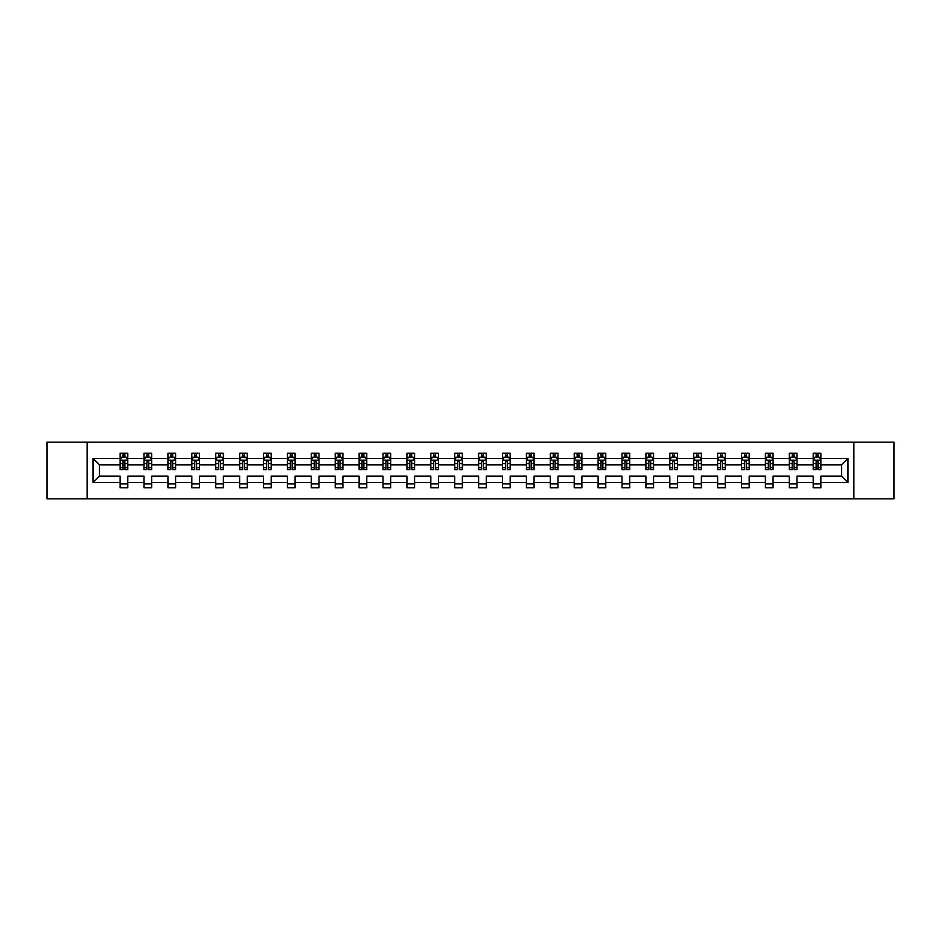 <?xml version="1.0" encoding="UTF-8"?>
<svg xmlns="http://www.w3.org/2000/svg" width="941" height="941" viewBox="0 0 941 941"><rect width="100%" height="100%" fill="white"/><g stroke="black" fill="none" stroke-linecap="round" stroke-linejoin="round"><path stroke-width="1.41" d="M853.887 498.848L893.95 498.848L893.95 442.152L853.887 442.152L853.887 498.848L87.113 498.848L87.113 442.152L47.05 442.152L47.05 498.848L87.113 498.848M820.87 482.604L820.87 476.17L841.56 476.17L847.994 482.604L820.87 482.604L820.87 487.732L813.212 487.732L813.212 482.604L796.968 482.604L796.968 487.732L789.311 487.732L789.311 482.604L773.079 482.604L773.079 487.732L765.409 487.732L765.409 482.604L749.177 482.604L749.177 487.732L741.52 487.732L741.52 482.604L725.276 482.604L725.276 487.732L717.618 487.732L717.618 482.604L701.374 482.604L701.374 487.732L693.717 487.732L693.717 482.604L677.473 482.604L677.473 487.732L669.816 487.732L669.816 482.604L653.572 482.604L653.572 487.732L645.914 487.732L645.914 482.604L629.682 482.604L629.682 487.732L622.013 487.732L622.013 482.604L605.781 482.604L605.781 487.732L598.111 487.732L598.111 482.604L581.879 482.604L581.879 487.732L574.222 487.732L574.222 482.604L557.978 482.604L557.978 487.732L550.32 487.732L550.32 482.604L534.076 482.604L534.076 487.732L526.419 487.732L526.419 482.604L510.175 482.604L510.175 487.732L502.518 487.732L502.518 482.604L486.285 482.604L486.285 487.732L478.616 487.732L478.616 482.604L462.384 482.604L462.384 487.732L454.715 487.732L454.715 482.604L438.482 482.604L438.482 487.732L430.825 487.732L430.825 482.604L414.581 482.604L414.581 487.732L406.924 487.732L406.924 482.604L390.68 482.604L390.68 487.732L383.022 487.732L383.022 482.604L366.778 482.604L366.778 487.732L359.121 487.732L359.121 482.604L342.889 482.604L342.889 487.732L335.219 487.732L335.219 482.604L318.987 482.604L318.987 487.732L311.318 487.732L311.318 482.604L295.086 482.604L295.086 487.732L287.428 487.732L287.428 482.604L271.184 482.604L271.184 487.732L263.527 487.732L263.527 482.604L247.283 482.604L247.283 487.732L239.626 487.732L239.626 482.604L223.382 482.604L223.382 487.732L215.724 487.732L215.724 482.604L199.48 482.604L199.48 487.732L191.823 487.732L191.823 482.604L175.591 482.604L175.591 487.732L167.921 487.732L167.921 482.604L151.689 482.604L151.689 487.732L144.032 487.732L144.032 482.604L127.788 482.604L127.788 487.732L120.13 487.732L120.13 482.604L93.006 482.604L93.006 458.396L120.13 458.396L120.13 453.268L127.788 453.268L127.788 458.396L144.032 458.396L144.032 453.268L151.689 453.268L151.689 458.396L167.921 458.396L167.921 453.268L175.591 453.268L175.591 458.396L191.823 458.396L191.823 453.268L199.48 453.268L199.48 458.396L215.724 458.396L215.724 453.268L223.382 453.268L223.382 458.396L239.626 458.396L239.626 453.268L247.283 453.268L247.283 458.396L263.527 458.396L263.527 453.268L271.184 453.268L271.184 458.396L287.428 458.396L287.428 453.268L295.086 453.268L295.086 458.396L311.318 458.396L311.318 453.268L318.987 453.268L318.987 458.396L335.219 458.396L335.219 453.268L342.889 453.268L342.889 458.396L359.121 458.396L359.121 453.268L366.778 453.268L366.778 458.396L383.022 458.396L383.022 453.268L390.68 453.268L390.68 458.396L406.924 458.396L406.924 453.268L414.581 453.268L414.581 458.396L430.825 458.396L430.825 453.268L438.482 453.268L438.482 458.396L454.715 458.396L454.715 453.268L462.384 453.268L462.384 458.396L478.616 458.396L478.616 453.268L486.285 453.268L486.285 458.396L502.518 458.396L502.518 453.268L510.175 453.268L510.175 458.396L526.419 458.396L526.419 453.268L534.076 453.268L534.076 458.396L550.32 458.396L550.32 453.268L557.978 453.268L557.978 458.396L574.222 458.396L574.222 453.268L581.879 453.268L581.879 458.396L598.111 458.396L598.111 453.268L605.781 453.268L605.781 458.396L622.013 458.396L622.013 453.268L629.682 453.268L629.682 458.396L645.914 458.396L645.914 453.268L653.572 453.268L653.572 458.396L669.816 458.396L669.816 453.268L677.473 453.268L677.473 458.396L693.717 458.396L693.717 453.268L701.374 453.268L701.374 458.396L717.618 458.396L717.618 453.268L725.276 453.268L725.276 458.396L741.52 458.396L741.52 453.268L749.177 453.268L749.177 458.396L765.409 458.396L765.409 453.268L773.079 453.268L773.079 458.396L789.311 458.396L789.311 453.268L796.968 453.268L796.968 458.396L813.212 458.396L813.212 453.268L820.87 453.268L820.87 458.396L847.994 458.396L847.994 482.604M853.887 442.152L87.113 442.152M813.212 458.396L813.212 464.83L796.968 464.83L796.968 458.396M796.968 482.604L796.968 476.17L813.212 476.17L813.212 482.604M789.311 458.396L789.311 464.83L773.079 464.83L773.079 458.396M773.079 482.604L773.079 476.17L789.311 476.17L789.311 482.604M765.409 458.396L765.409 464.83L749.177 464.83L749.177 458.396M749.177 482.604L749.177 476.17L765.409 476.17L765.409 482.604M741.52 458.396L741.52 464.83L725.276 464.83L725.276 458.396M725.276 482.604L725.276 476.17L741.52 476.17L741.52 482.604M717.618 458.396L717.618 464.83L701.374 464.83L701.374 458.396M701.374 482.604L701.374 476.17L717.618 476.17L717.618 482.604M693.717 458.396L693.717 464.83L677.473 464.83L677.473 458.396M677.473 482.604L677.473 476.17L693.717 476.17L693.717 482.604M669.816 458.396L669.816 464.83L653.572 464.83L653.572 458.396M653.572 482.604L653.572 476.17L669.816 476.17L669.816 482.604M645.914 458.396L645.914 464.83L629.682 464.83L629.682 458.396M629.682 482.604L629.682 476.17L645.914 476.17L645.914 482.604M622.013 458.396L622.013 464.83L605.781 464.83L605.781 458.396M605.781 482.604L605.781 476.17L622.013 476.17L622.013 482.604M598.111 458.396L598.111 464.83L581.879 464.83L581.879 458.396M581.879 482.604L581.879 476.17L598.111 476.17L598.111 482.604M574.222 458.396L574.222 464.83L557.978 464.83L557.978 458.396M557.978 482.604L557.978 476.17L574.222 476.17L574.222 482.604M550.32 458.396L550.32 464.83L534.076 464.83L534.076 458.396M534.076 482.604L534.076 476.17L550.32 476.17L550.32 482.604M526.419 458.396L526.419 464.83L510.175 464.83L510.175 458.396M510.175 482.604L510.175 476.17L526.419 476.17L526.419 482.604M502.518 458.396L502.518 464.83L486.285 464.83L486.285 458.396M486.285 482.604L486.285 476.17L502.518 476.17L502.518 482.604M478.616 458.396L478.616 464.83L462.384 464.83L462.384 458.396M462.384 482.604L462.384 476.17L478.616 476.17L478.616 482.604M454.715 458.396L454.715 464.83L438.482 464.83L438.482 458.396M438.482 482.604L438.482 476.17L454.715 476.17L454.715 482.604M430.825 458.396L430.825 464.83L414.581 464.83L414.581 458.396M414.581 482.604L414.581 476.17L430.825 476.17L430.825 482.604M406.924 458.396L406.924 464.83L390.68 464.83L390.68 458.396M390.68 482.604L390.68 476.17L406.924 476.17L406.924 482.604M383.022 458.396L383.022 464.83L366.778 464.83L366.778 458.396M366.778 482.604L366.778 476.17L383.022 476.17L383.022 482.604M359.121 458.396L359.121 464.83L342.889 464.83L342.889 458.396M342.889 482.604L342.889 476.17L359.121 476.17L359.121 482.604M335.219 458.396L335.219 464.83L318.987 464.83L318.987 458.396M318.987 482.604L318.987 476.17L335.219 476.17L335.219 482.604M311.318 458.396L311.318 464.83L295.086 464.83L295.086 458.396M295.086 482.604L295.086 476.17L311.318 476.17L311.318 482.604M287.428 458.396L287.428 464.83L271.184 464.83L271.184 458.396M271.184 482.604L271.184 476.17L287.428 476.17L287.428 482.604M263.527 458.396L263.527 464.83L247.283 464.83L247.283 458.396M247.283 482.604L247.283 476.17L263.527 476.17L263.527 482.604M239.626 458.396L239.626 464.83L223.382 464.83L223.382 458.396M223.382 482.604L223.382 476.17L239.626 476.17L239.626 482.604M215.724 458.396L215.724 464.83L199.48 464.83L199.48 458.396M199.48 482.604L199.48 476.17L215.724 476.17L215.724 482.604M191.823 458.396L191.823 464.83L175.591 464.83L175.591 458.396M175.591 482.604L175.591 476.17L191.823 476.17L191.823 482.604M167.921 458.396L167.921 464.83L151.689 464.83L151.689 458.396M151.689 482.604L151.689 476.17L167.921 476.17L167.921 482.604M144.032 458.396L144.032 464.83L127.788 464.83L127.788 458.396M127.788 482.604L127.788 476.17L144.032 476.17L144.032 482.604M120.13 458.396L120.13 464.83L99.44 464.83L99.44 476.17L120.13 476.17L120.13 482.604M93.006 458.396L99.44 464.83M841.56 476.17L841.56 464.83L820.87 464.83L820.87 458.396M816.129 457.091L817.964 457.091M792.228 457.091L794.063 457.091M768.327 457.091L770.161 457.091M744.425 457.091L746.26 457.091M720.524 457.091L722.359 457.091M696.622 457.091L698.469 457.091M672.721 457.091L674.568 457.091M648.831 457.091L650.666 457.091M624.93 457.091L626.765 457.091M601.028 457.091L602.863 457.091M577.127 457.091L578.962 457.091M553.226 457.091L555.072 457.091M529.324 457.091L531.171 457.091M505.435 457.091L507.27 457.091M481.533 457.091L483.368 457.091M457.632 457.091L459.467 457.091M433.73 457.091L435.565 457.091M409.829 457.091L411.676 457.091M385.928 457.091L387.774 457.091M362.038 457.091L363.873 457.091M338.137 457.091L339.972 457.091M314.235 457.091L316.07 457.091M290.334 457.091L292.169 457.091M266.432 457.091L268.279 457.091M242.531 457.091L244.378 457.091M218.641 457.091L220.476 457.091M194.74 457.091L196.575 457.091M170.839 457.091L172.674 457.091M146.937 457.091L148.772 457.091M123.036 457.091L124.871 457.091M120.13 483.909L127.788 483.909M144.032 483.909L151.689 483.909M167.921 483.909L175.591 483.909M191.823 483.909L199.48 483.909M215.724 483.909L223.382 483.909M239.626 483.909L247.283 483.909M263.527 483.909L271.184 483.909M287.428 483.909L295.086 483.909M311.318 483.909L318.987 483.909M335.219 483.909L342.889 483.909M359.121 483.909L366.778 483.909M383.022 483.909L390.68 483.909M406.924 483.909L414.581 483.909M430.825 483.909L438.482 483.909M454.715 483.909L462.384 483.909M478.616 483.909L486.285 483.909M502.518 483.909L510.175 483.909M526.419 483.909L534.076 483.909M550.32 483.909L557.978 483.909M574.222 483.909L581.879 483.909M598.111 483.909L605.781 483.909M622.013 483.909L629.682 483.909M645.914 483.909L653.572 483.909M669.816 483.909L677.473 483.909M693.717 483.909L701.374 483.909M717.618 483.909L725.276 483.909M741.52 483.909L749.177 483.909M765.409 483.909L773.079 483.909M789.311 483.909L796.968 483.909M813.212 483.909L820.87 483.909M99.44 476.17L93.006 482.604M847.994 458.396L841.56 464.83M124.871 455.256L123.036 455.256M121.565 457.35L120.13 457.35L120.13 453.268L123.036 453.268L123.036 457.173M120.13 467.665L120.13 469.583L123.036 469.583L123.036 467.665L120.13 467.665L120.13 464.83M127.788 464.83L127.788 469.583L124.871 469.583L124.871 461.384L123.036 461.384L123.036 467.665M126.353 457.35L127.788 457.35L127.788 453.268L124.871 453.268L124.871 457.173M127.788 460.231L126.259 457.173L121.66 457.173L120.13 460.231M148.772 455.256L146.937 455.256M145.467 457.35L144.032 457.35L144.032 453.268L146.937 453.268L146.937 457.173M144.032 467.665L144.032 469.583L146.937 469.583L146.937 467.665L144.032 467.665L144.032 464.83M151.689 464.83L151.689 469.583L148.772 469.583L148.772 461.384L146.937 461.384L146.937 467.665M150.242 457.35L151.689 457.35L151.689 453.268L148.772 453.268L148.772 457.173M151.689 460.231L150.16 457.173L145.561 457.173L144.032 460.231M172.674 455.256L170.839 455.256M169.368 457.35L167.921 457.35L167.921 453.268L170.839 453.268L170.839 457.173M167.921 467.665L167.921 469.583L170.839 469.583L170.839 467.665L167.921 467.665L167.921 464.83M175.591 464.83L175.591 469.583L172.674 469.583L172.674 461.384L170.839 461.384L170.839 467.665M174.144 457.35L175.591 457.35L175.591 453.268L172.674 453.268L172.674 457.173M175.591 460.231L174.05 457.173L169.462 457.173L167.921 460.231M196.575 455.256L194.74 455.256M193.27 457.35L191.823 457.35L191.823 453.268L194.74 453.268L194.74 457.173M191.823 467.665L191.823 469.583L194.74 469.583L194.74 467.665L191.823 467.665L191.823 464.83M199.48 464.83L199.48 469.583L196.575 469.583L196.575 461.384L194.74 461.384L194.74 467.665M198.045 457.35L199.48 457.35L199.48 453.268L196.575 453.268L196.575 457.173M199.48 460.231L197.951 457.173L193.352 457.173L191.823 460.231M220.476 455.256L218.641 455.256M217.171 457.35L215.724 457.35L215.724 453.268L218.641 453.268L218.641 457.173M215.724 467.665L215.724 469.583L218.641 469.583L218.641 467.665L215.724 467.665L215.724 464.83M223.382 464.83L223.382 469.583L220.476 469.583L220.476 461.384L218.641 461.384L218.641 467.665M221.947 457.35L223.382 457.35L223.382 453.268L220.476 453.268L220.476 457.173M223.382 460.231L221.853 457.173L217.253 457.173L215.724 460.231M244.378 455.256L242.531 455.256M241.061 457.35L239.626 457.35L239.626 453.268L242.531 453.268L242.531 457.173M239.626 467.665L239.626 469.583L242.531 469.583L242.531 467.665L239.626 467.665L239.626 464.83M247.283 464.83L247.283 469.583L244.378 469.583L244.378 461.384L242.531 461.384L242.531 467.665M245.848 457.35L247.283 457.35L247.283 453.268L244.378 453.268L244.378 457.173M247.283 460.231L245.754 457.173L241.155 457.173L239.626 460.231M268.279 455.256L266.432 455.256M264.962 457.35L263.527 457.35L263.527 453.268L266.432 453.268L266.432 457.173M263.527 467.665L263.527 469.583L266.432 469.583L266.432 467.665L263.527 467.665L263.527 464.83M271.184 464.83L271.184 469.583L268.279 469.583L268.279 461.384L266.432 461.384L266.432 467.665M269.749 457.35L271.184 457.35L271.184 453.268L268.279 453.268L268.279 457.173M271.184 460.231L269.655 457.173L265.056 457.173L263.527 460.231M292.169 455.256L290.334 455.256M288.863 457.35L287.428 457.35L287.428 453.268L290.334 453.268L290.334 457.173M287.428 467.665L287.428 469.583L290.334 469.583L290.334 467.665L287.428 467.665L287.428 464.83M295.086 464.83L295.086 469.583L292.169 469.583L292.169 461.384L290.334 461.384L290.334 467.665M293.639 457.35L295.086 457.35L295.086 453.268L292.169 453.268L292.169 457.173M295.086 460.231L293.557 457.173L288.958 457.173L287.428 460.231M316.07 455.256L314.235 455.256M312.765 457.35L311.318 457.35L311.318 453.268L314.235 453.268L314.235 457.173M311.318 467.665L311.318 469.583L314.235 469.583L314.235 467.665L311.318 467.665L311.318 464.83M318.987 464.83L318.987 469.583L316.07 469.583L316.07 461.384L314.235 461.384L314.235 467.665M317.54 457.35L318.987 457.35L318.987 453.268L316.07 453.268L316.07 457.173M318.987 460.231L317.446 457.173L312.859 457.173L311.318 460.231M339.972 455.256L338.137 455.256M336.666 457.35L335.219 457.35L335.219 453.268L338.137 453.268L338.137 457.173M335.219 467.665L335.219 469.583L338.137 469.583L338.137 467.665L335.219 467.665L335.219 464.83M342.889 464.83L342.889 469.583L339.972 469.583L339.972 461.384L338.137 461.384L338.137 467.665M341.442 457.35L342.889 457.35L342.889 453.268L339.972 453.268L339.972 457.173M342.889 460.231L341.348 457.173L336.76 457.173L335.219 460.231M363.873 455.256L362.038 455.256M360.568 457.35L359.121 457.35L359.121 453.268L362.038 453.268L362.038 457.173M359.121 467.665L359.121 469.583L362.038 469.583L362.038 467.665L359.121 467.665L359.121 464.83M366.778 464.83L366.778 469.583L363.873 469.583L363.873 461.384L362.038 461.384L362.038 467.665M365.343 457.35L366.778 457.35L366.778 453.268L363.873 453.268L363.873 457.173M366.778 460.231L365.249 457.173L360.65 457.173L359.121 460.231M387.774 455.256L385.928 455.256M384.457 457.35L383.022 457.35L383.022 453.268L385.928 453.268L385.928 457.173M383.022 467.665L383.022 469.583L385.928 469.583L385.928 467.665L383.022 467.665L383.022 464.83M390.68 464.83L390.68 469.583L387.774 469.583L387.774 461.384L385.928 461.384L385.928 467.665M389.245 457.35L390.68 457.35L390.68 453.268L387.774 453.268L387.774 457.173M390.68 460.231L389.151 457.173L384.551 457.173L383.022 460.231M411.676 455.256L409.829 455.256M408.359 457.35L406.924 457.35L406.924 453.268L409.829 453.268L409.829 457.173M406.924 467.665L406.924 469.583L409.829 469.583L409.829 467.665L406.924 467.665L406.924 464.83M414.581 464.83L414.581 469.583L411.676 469.583L411.676 461.384L409.829 461.384L409.829 467.665M413.146 457.35L414.581 457.35L414.581 453.268L411.676 453.268L411.676 457.173M414.581 460.231L413.052 457.173L408.453 457.173L406.924 460.231M435.565 455.256L433.73 455.256M432.26 457.35L430.825 457.35L430.825 453.268L433.73 453.268L433.73 457.173M430.825 467.665L430.825 469.583L433.73 469.583L433.73 467.665L430.825 467.665L430.825 464.83M438.482 464.83L438.482 469.583L435.565 469.583L435.565 461.384L433.73 461.384L433.73 467.665M437.036 457.35L438.482 457.35L438.482 453.268L435.565 453.268L435.565 457.173M438.482 460.231L436.953 457.173L432.354 457.173L430.825 460.231M459.467 455.256L457.632 455.256M456.162 457.35L454.715 457.35L454.715 453.268L457.632 453.268L457.632 457.173M454.715 467.665L454.715 469.583L457.632 469.583L457.632 467.665L454.715 467.665L454.715 464.83M462.384 464.83L462.384 469.583L459.467 469.583L459.467 461.384L457.632 461.384L457.632 467.665M460.937 457.35L462.384 457.35L462.384 453.268L459.467 453.268L459.467 457.173M462.384 460.231L460.843 457.173L456.256 457.173L454.715 460.231M483.368 455.256L481.533 455.256M480.063 457.35L478.616 457.35L478.616 453.268L481.533 453.268L481.533 457.173M478.616 467.665L478.616 469.583L481.533 469.583L481.533 467.665L478.616 467.665L478.616 464.83M486.285 464.83L486.285 469.583L483.368 469.583L483.368 461.384L481.533 461.384L481.533 467.665M484.838 457.35L486.285 457.35L486.285 453.268L483.368 453.268L483.368 457.173M486.285 460.231L484.744 457.173L480.157 457.173L478.616 460.231M507.27 455.256L505.435 455.256M503.964 457.35L502.518 457.35L502.518 453.268L505.435 453.268L505.435 457.173M502.518 467.665L502.518 469.583L505.435 469.583L505.435 467.665L502.518 467.665L502.518 464.83M510.175 464.83L510.175 469.583L507.27 469.583L507.27 461.384L505.435 461.384L505.435 467.665M508.74 457.35L510.175 457.35L510.175 453.268L507.27 453.268L507.27 457.173M510.175 460.231L508.646 457.173L504.047 457.173L502.518 460.231M531.171 455.256L529.324 455.256M527.854 457.35L526.419 457.35L526.419 453.268L529.324 453.268L529.324 457.173M526.419 467.665L526.419 469.583L529.324 469.583L529.324 467.665L526.419 467.665L526.419 464.83M534.076 464.83L534.076 469.583L531.171 469.583L531.171 461.384L529.324 461.384L529.324 467.665M532.641 457.35L534.076 457.35L534.076 453.268L531.171 453.268L531.171 457.173M534.076 460.231L532.547 457.173L527.948 457.173L526.419 460.231M555.072 455.256L553.226 455.256M551.755 457.35L550.32 457.35L550.32 453.268L553.226 453.268L553.226 457.173M550.32 467.665L550.32 469.583L553.226 469.583L553.226 467.665L550.32 467.665L550.32 464.83M557.978 464.83L557.978 469.583L555.072 469.583L555.072 461.384L553.226 461.384L553.226 467.665M556.543 457.35L557.978 457.35L557.978 453.268L555.072 453.268L555.072 457.173M557.978 460.231L556.449 457.173L551.849 457.173L550.32 460.231M578.962 455.256L577.127 455.256M575.657 457.35L574.222 457.35L574.222 453.268L577.127 453.268L577.127 457.173M574.222 467.665L574.222 469.583L577.127 469.583L577.127 467.665L574.222 467.665L574.222 464.83M581.879 464.83L581.879 469.583L578.962 469.583L578.962 461.384L577.127 461.384L577.127 467.665M580.432 457.35L581.879 457.35L581.879 453.268L578.962 453.268L578.962 457.173M581.879 460.231L580.35 457.173L575.751 457.173L574.222 460.231M602.863 455.256L601.028 455.256M599.558 457.35L598.111 457.35L598.111 453.268L601.028 453.268L601.028 457.173M598.111 467.665L598.111 469.583L601.028 469.583L601.028 467.665L598.111 467.665L598.111 464.83M605.781 464.83L605.781 469.583L602.863 469.583L602.863 461.384L601.028 461.384L601.028 467.665M604.334 457.35L605.781 457.35L605.781 453.268L602.863 453.268L602.863 457.173M605.781 460.231L604.24 457.173L599.652 457.173L598.111 460.231M626.765 455.256L624.93 455.256M623.46 457.35L622.013 457.35L622.013 453.268L624.93 453.268L624.93 457.173M622.013 467.665L622.013 469.583L624.93 469.583L624.93 467.665L622.013 467.665L622.013 464.83M629.682 464.83L629.682 469.583L626.765 469.583L626.765 461.384L624.93 461.384L624.93 467.665M628.235 457.35L629.682 457.35L629.682 453.268L626.765 453.268L626.765 457.173M629.682 460.231L628.141 457.173L623.554 457.173L622.013 460.231M650.666 455.256L648.831 455.256M647.361 457.35L645.914 457.35L645.914 453.268L648.831 453.268L648.831 457.173M645.914 467.665L645.914 469.583L648.831 469.583L648.831 467.665L645.914 467.665L645.914 464.83M653.572 464.83L653.572 469.583L650.666 469.583L650.666 461.384L648.831 461.384L648.831 467.665M652.137 457.35L653.572 457.35L653.572 453.268L650.666 453.268L650.666 457.173M653.572 460.231L652.042 457.173L647.443 457.173L645.914 460.231M674.568 455.256L672.721 455.256M671.251 457.35L669.816 457.35L669.816 453.268L672.721 453.268L672.721 457.173M669.816 467.665L669.816 469.583L672.721 469.583L672.721 467.665L669.816 467.665L669.816 464.83M677.473 464.83L677.473 469.583L674.568 469.583L674.568 461.384L672.721 461.384L672.721 467.665M676.038 457.35L677.473 457.35L677.473 453.268L674.568 453.268L674.568 457.173M677.473 460.231L675.944 457.173L671.345 457.173L669.816 460.231M698.469 455.256L696.622 455.256M695.152 457.35L693.717 457.35L693.717 453.268L696.622 453.268L696.622 457.173M693.717 467.665L693.717 469.583L696.622 469.583L696.622 467.665L693.717 467.665L693.717 464.83M701.374 464.83L701.374 469.583L698.469 469.583L698.469 461.384L696.622 461.384L696.622 467.665M699.939 457.35L701.374 457.35L701.374 453.268L698.469 453.268L698.469 457.173M701.374 460.231L699.845 457.173L695.246 457.173L693.717 460.231M722.359 455.256L720.524 455.256M719.053 457.35L717.618 457.35L717.618 453.268L720.524 453.268L720.524 457.173M717.618 467.665L717.618 469.583L720.524 469.583L720.524 467.665L717.618 467.665L717.618 464.83M725.276 464.83L725.276 469.583L722.359 469.583L722.359 461.384L720.524 461.384L720.524 467.665M723.829 457.35L725.276 457.35L725.276 453.268L722.359 453.268L722.359 457.173M725.276 460.231L723.747 457.173L719.147 457.173L717.618 460.231M746.26 455.256L744.425 455.256M742.955 457.35L741.52 457.35L741.52 453.268L744.425 453.268L744.425 457.173M741.52 467.665L741.52 469.583L744.425 469.583L744.425 467.665L741.52 467.665L741.52 464.83M749.177 464.83L749.177 469.583L746.26 469.583L746.26 461.384L744.425 461.384L744.425 467.665M747.73 457.35L749.177 457.35L749.177 453.268L746.26 453.268L746.26 457.173M749.177 460.231L747.648 457.173L743.049 457.173L741.52 460.231M770.161 455.256L768.327 455.256M766.856 457.35L765.409 457.35L765.409 453.268L768.327 453.268L768.327 457.173M765.409 467.665L765.409 469.583L768.327 469.583L768.327 467.665L765.409 467.665L765.409 464.83M773.079 464.83L773.079 469.583L770.161 469.583L770.161 461.384L768.327 461.384L768.327 467.665M771.632 457.35L773.079 457.35L773.079 453.268L770.161 453.268L770.161 457.173M773.079 460.231L771.538 457.173L766.95 457.173L765.409 460.231M794.063 455.256L792.228 455.256M790.758 457.35L789.311 457.35L789.311 453.268L792.228 453.268L792.228 457.173M789.311 467.665L789.311 469.583L792.228 469.583L792.228 467.665L789.311 467.665L789.311 464.83M796.968 464.83L796.968 469.583L794.063 469.583L794.063 461.384L792.228 461.384L792.228 467.665M795.533 457.35L796.968 457.35L796.968 453.268L794.063 453.268L794.063 457.173M796.968 460.231L795.439 457.173L790.84 457.173L789.311 460.231M817.964 455.256L816.129 455.256M814.647 457.35L813.212 457.35L813.212 453.268L816.129 453.268L816.129 457.173M813.212 467.665L813.212 469.583L816.129 469.583L816.129 467.665L813.212 467.665L813.212 464.83M820.87 464.83L820.87 469.583L817.964 469.583L817.964 461.384L816.129 461.384L816.129 467.665M819.435 457.35L820.87 457.35L820.87 453.268L817.964 453.268L817.964 457.173M820.87 460.231L819.34 457.173L814.741 457.173L813.212 460.231M127.753 460.161L120.166 460.161M127.788 467.665L124.871 467.665M123.036 463.548L120.13 463.548M127.788 463.548L124.871 463.548M124.871 456.232L123.036 456.232M151.654 460.161L144.067 460.161M151.689 467.665L148.772 467.665M146.937 463.548L144.032 463.548M151.689 463.548L148.772 463.548M148.772 456.232L146.937 456.232M175.544 460.161L167.969 460.161M175.591 467.665L172.674 467.665M170.839 463.548L167.921 463.548M175.591 463.548L172.674 463.548M172.674 456.232L170.839 456.232M199.445 460.161L191.87 460.161M199.48 467.665L196.575 467.665M194.74 463.548L191.823 463.548M199.48 463.548L196.575 463.548M196.575 456.232L194.74 456.232M223.346 460.161L215.76 460.161M223.382 467.665L220.476 467.665M218.641 463.548L215.724 463.548M223.382 463.548L220.476 463.548M220.476 456.232L218.641 456.232M247.248 460.161L239.661 460.161M247.283 467.665L244.378 467.665M242.531 463.548L239.626 463.548M247.283 463.548L244.378 463.548M244.378 456.232L242.531 456.232M271.149 460.161L263.562 460.161M271.184 467.665L268.279 467.665M266.432 463.548L263.527 463.548M271.184 463.548L268.279 463.548M268.279 456.232L266.432 456.232M295.051 460.161L287.464 460.161M295.086 467.665L292.169 467.665M290.334 463.548L287.428 463.548M295.086 463.548L292.169 463.548M292.169 456.232L290.334 456.232M318.94 460.161L311.365 460.161M318.987 467.665L316.07 467.665M314.235 463.548L311.318 463.548M318.987 463.548L316.07 463.548M316.07 456.232L314.235 456.232M342.842 460.161L335.267 460.161M342.889 467.665L339.972 467.665M338.137 463.548L335.219 463.548M342.889 463.548L339.972 463.548M339.972 456.232L338.137 456.232M366.743 460.161L359.156 460.161M366.778 467.665L363.873 467.665M362.038 463.548L359.121 463.548M366.778 463.548L363.873 463.548M363.873 456.232L362.038 456.232M390.644 460.161L383.058 460.161M390.68 467.665L387.774 467.665M385.928 463.548L383.022 463.548M390.68 463.548L387.774 463.548M387.774 456.232L385.928 456.232M414.546 460.161L406.959 460.161M414.581 467.665L411.676 467.665M409.829 463.548L406.924 463.548M414.581 463.548L411.676 463.548M411.676 456.232L409.829 456.232M438.447 460.161L430.86 460.161M438.482 467.665L435.565 467.665M433.73 463.548L430.825 463.548M438.482 463.548L435.565 463.548M435.565 456.232L433.73 456.232M462.337 460.161L454.762 460.161M462.384 467.665L459.467 467.665M457.632 463.548L454.715 463.548M462.384 463.548L459.467 463.548M459.467 456.232L457.632 456.232M486.238 460.161L478.663 460.161M486.285 467.665L483.368 467.665M481.533 463.548L478.616 463.548M486.285 463.548L483.368 463.548M483.368 456.232L481.533 456.232M510.14 460.161L502.553 460.161M510.175 467.665L507.27 467.665M505.435 463.548L502.518 463.548M510.175 463.548L507.27 463.548M507.27 456.232L505.435 456.232M534.041 460.161L526.454 460.161M534.076 467.665L531.171 467.665M529.324 463.548L526.419 463.548M534.076 463.548L531.171 463.548M531.171 456.232L529.324 456.232M557.942 460.161L550.356 460.161M557.978 467.665L555.072 467.665M553.226 463.548L550.32 463.548M557.978 463.548L555.072 463.548M555.072 456.232L553.226 456.232M581.844 460.161L574.257 460.161M581.879 467.665L578.962 467.665M577.127 463.548L574.222 463.548M581.879 463.548L578.962 463.548M578.962 456.232L577.127 456.232M605.733 460.161L598.158 460.161M605.781 467.665L602.863 467.665M601.028 463.548L598.111 463.548M605.781 463.548L602.863 463.548M602.863 456.232L601.028 456.232M629.635 460.161L622.06 460.161M629.682 467.665L626.765 467.665M624.93 463.548L622.013 463.548M629.682 463.548L626.765 463.548M626.765 456.232L624.93 456.232M653.536 460.161L645.949 460.161M653.572 467.665L650.666 467.665M648.831 463.548L645.914 463.548M653.572 463.548L650.666 463.548M650.666 456.232L648.831 456.232M677.438 460.161L669.851 460.161M677.473 467.665L674.568 467.665M672.721 463.548L669.816 463.548M677.473 463.548L674.568 463.548M674.568 456.232L672.721 456.232M701.339 460.161L693.752 460.161M701.374 467.665L698.469 467.665M696.622 463.548L693.717 463.548M701.374 463.548L698.469 463.548M698.469 456.232L696.622 456.232M725.24 460.161L717.654 460.161M725.276 467.665L722.359 467.665M720.524 463.548L717.618 463.548M725.276 463.548L722.359 463.548M722.359 456.232L720.524 456.232M749.13 460.161L741.555 460.161M749.177 467.665L746.26 467.665M744.425 463.548L741.52 463.548M749.177 463.548L746.26 463.548M746.26 456.232L744.425 456.232M773.032 460.161L765.456 460.161M773.079 467.665L770.161 467.665M768.327 463.548L765.409 463.548M773.079 463.548L770.161 463.548M770.161 456.232L768.327 456.232M796.933 460.161L789.346 460.161M796.968 467.665L794.063 467.665M792.228 463.548L789.311 463.548M796.968 463.548L794.063 463.548M794.063 456.232L792.228 456.232M820.834 460.161L813.247 460.161M820.87 467.665L817.964 467.665M816.129 463.548L813.212 463.548M820.87 463.548L817.964 463.548M817.964 456.232L816.129 456.232"/></g></svg>
